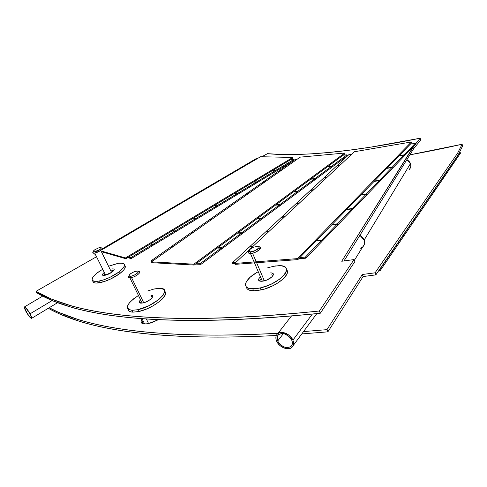 <?xml version="1.0" encoding="UTF-8"?>
<svg xmlns="http://www.w3.org/2000/svg" width="487" height="487" viewBox="0 0 487 487"><rect width="100%" height="100%" fill="white"/><g stroke="black" fill="none" stroke-linecap="round" stroke-linejoin="round"><path stroke-width="0.73" d="M94.922 254.391L95.263 254.19L94.922 254.391L95.482 254.628L94.922 254.391M96.529 256.734L36.044 291.323L51.476 299.115L71.528 305.939C79.028 308.028 87.441 309.902 96.749 311.552C106.069 313.196 116.393 314.578 127.71 315.686C139.038 316.793 151.457 317.579 164.965 318.041C178.486 318.504 193.181 318.583 209.045 318.285C224.927 317.981 242.045 317.244 260.405 316.063C278.783 314.876 298.44 313.19 319.375 311.004L354.055 259.571L341.728 261.251L414.029 145.893L412.958 147.238L413.53 148.919L343.999 260.953L413.53 148.919L412.958 147.238L341.728 261.251L354.055 259.571L319.375 311.004C151.439 328.147 71.388 312.849 36.044 291.323L36.835 292.827L52.298 300.686L72.38 307.583C79.892 309.708 88.311 311.601 97.631 313.281C106.957 314.961 117.282 316.367 128.611 317.506C139.946 318.644 152.37 319.46 165.884 319.959C179.405 320.452 194.106 320.568 209.976 320.3C225.852 320.038 242.976 319.332 261.33 318.188C279.708 317.037 299.359 315.387 320.288 313.238L354.853 261.653L354.055 259.571L354.853 261.653L320.288 313.238L319.375 311.004L320.288 313.238C152.401 330.076 72.265 314.529 36.835 292.827L36.044 291.323L96.529 256.734M420.171 138.223L415.527 144.024L420.171 138.223L370.65 147.165L348.649 150.27L328.567 152.504L310.42 153.91L294.215 154.537L279.915 154.434L267.473 153.655L261.872 156.747L267.473 153.655C281.09 155.012 298.683 154.872 320.245 153.228C347.426 151.159 380.737 146.155 420.171 138.223L420.731 139.879L413.53 148.919L420.731 139.879L420.171 138.223M95.647 255.845L96.207 256.089L95.647 255.845M275.983 171.26L275.356 171.229L275.983 171.26L293.004 160.996L275.983 171.26L275.648 170.432L293.716 159.547L290.922 159.474L293.083 158.178L292.797 157.453L260.563 156.717L101.576 249.977L260.563 156.717L292.797 157.453L293.083 158.178L290.922 159.474L293.716 159.547L294.008 160.29L293.716 159.547L275.648 170.432L272.909 170.304L290.922 159.474L272.416 170.602L275.648 170.432L275.983 171.26M256.947 182.735L256.296 182.692L256.947 182.735L275.49 171.558L275.155 170.73L272.416 170.602L275.155 170.73L275.49 171.558L256.947 182.735L256.606 181.907L275.155 170.73L256.606 181.907L253.928 181.718L272.416 170.602L253.423 182.022L256.606 181.907L256.947 182.735M237.4 194.526L236.719 194.459L237.4 194.526L256.442 183.045L256.095 182.211L253.423 182.022L256.095 182.211L256.442 183.045L237.4 194.526L237.047 193.686L256.095 182.211L237.047 193.686L234.43 193.436L253.423 182.022L233.912 193.747L237.047 193.686L237.4 194.526M217.318 206.64L216.605 206.549L217.318 206.64L236.883 194.843L236.524 194.003L233.912 193.747L236.524 194.003L236.883 194.843L217.318 206.64L216.952 205.794L236.524 194.003L216.952 205.794L214.408 205.471L233.912 193.747L213.872 205.794L214.408 205.471L216.952 205.794L217.318 206.64M196.675 219.089L195.926 218.967L196.675 219.089L216.782 206.963L216.417 206.117L213.872 205.794L216.417 206.117L216.782 206.963L196.675 219.089L196.298 218.237L216.417 206.117L196.298 218.237L193.826 217.847L213.872 205.794L193.278 218.176L193.826 217.847L196.298 218.237L196.675 219.089M175.454 231.891L174.656 231.733L175.454 231.891L196.127 219.418L195.744 218.566L193.278 218.176L195.744 218.566L196.127 219.418L175.454 231.891L175.058 231.027L195.744 218.566L175.058 231.027L172.666 230.564L193.278 218.176L172.1 230.905L172.666 230.564L175.058 231.027L175.454 231.891M153.624 245.052L152.784 244.858L153.624 245.052L174.888 232.232L174.492 231.368L172.1 230.905L174.492 231.368L174.888 232.232L153.624 245.052L153.216 244.188L174.492 231.368L153.216 244.188L150.909 243.646L172.1 230.905L150.325 243.993L150.909 243.646L153.216 244.188L153.624 245.052M131.155 258.603L127.667 257.617L131.155 258.603L153.04 245.405L152.632 244.541L150.325 243.993L152.632 244.541L153.04 245.405L131.155 258.603L130.735 257.726L152.632 244.541L130.735 257.726L128.519 257.106L150.325 243.993L125.829 258.725L125.451 257.946L292.797 157.453L125.451 257.946L125.829 258.725L128.519 257.106L130.735 257.726L131.155 258.603M102.587 252.041L125.829 258.725L102.587 252.041M102.227 251.304L125.451 257.946L102.227 251.304M122.834 237.504L121.957 237.303L102.477 248.717L121.957 237.303L122.834 237.504M122.511 236.98L142.661 225.171L143.568 225.347L142.661 225.171L122.511 236.98L123.381 237.181L122.511 236.98L122.754 237.492L122.511 236.98M143.196 224.854L162.822 213.349L163.76 213.495L162.822 213.349L143.196 224.854L144.103 225.031L143.196 224.854L143.409 225.317L143.196 224.854M163.346 213.044L182.473 201.831L183.441 201.953L182.473 201.831L163.346 213.044L164.289 213.19L163.346 213.044L163.541 213.464L163.346 213.044M182.984 201.533L201.63 190.606L202.629 190.703L201.63 190.606L182.984 201.533L183.952 201.655L182.984 201.533L183.155 201.916L182.984 201.533M202.123 190.314L220.307 179.654L221.329 179.727L220.307 179.654L202.123 190.314L203.122 190.411L202.123 190.314L202.282 190.667L202.123 190.314M220.794 179.374L238.527 168.977L239.574 169.026L238.527 168.977L220.794 179.374L221.816 179.447L220.794 179.374L220.934 179.703L220.794 179.374M239.001 168.703L256.302 158.561L257.373 158.585L256.302 158.561L239.001 168.703L240.048 168.752L239.001 168.703M331.836 167.242L347.371 155.718L347.048 154.836L343.177 155.183L345.033 153.819L344.741 153.04L300.108 157.155L151.475 261.872L193.832 264.185L344.741 153.04L300.108 157.155L151.475 261.872L193.832 264.185L344.741 153.04L345.033 153.819L343.177 155.183L347.048 154.836L347.371 155.718L331.836 167.242L331.495 166.353L347.048 154.836L331.495 166.353L327.635 166.651L343.177 155.183L327.203 166.968L331.495 166.353L331.836 167.242M315.278 179.526L331.41 167.558L331.069 166.67L327.203 166.968L331.069 166.67L331.41 167.558L315.278 179.526L314.925 178.626L331.069 166.67L314.925 178.626L311.071 178.869L327.203 166.968L310.627 179.198L314.925 178.626L315.278 179.526M298.074 192.292L297.484 192.316L298.074 192.292L314.833 179.855L314.48 178.954L310.627 179.198L314.48 178.954L314.833 179.855L298.074 192.292L297.709 191.379L314.48 178.954L297.709 191.379L293.868 191.561L310.627 179.198L293.405 191.902L297.709 191.379L298.074 192.292M280.189 205.557L279.568 205.581L280.189 205.557L297.612 192.633L297.247 191.72L293.405 191.902L297.247 191.72L297.612 192.633L280.189 205.557L279.812 204.631L297.247 191.72L279.812 204.631L275.983 204.753L293.405 191.902L275.502 205.106L279.812 204.631L280.189 205.557M261.58 219.363L260.929 219.375L261.58 219.363L279.708 205.916L279.331 204.99L275.502 205.106L279.331 204.99L279.708 205.916L261.58 219.363L261.184 218.426L279.331 204.99L261.184 218.426L257.38 218.474L275.502 205.106L256.88 218.846L257.38 218.474L261.184 218.426L261.58 219.363M242.203 233.742L241.509 233.736L242.203 233.742L261.081 219.734L260.685 218.797L256.88 218.846L260.685 218.797L261.081 219.734L242.203 233.742L241.789 232.786L260.685 218.797L241.789 232.786L238.009 232.762L256.88 218.846L237.492 233.145L238.009 232.762L241.789 232.786L242.203 233.742M222.005 248.723L221.275 248.705L222.005 248.723L241.68 234.125L241.272 233.176L237.492 233.145L241.272 233.176L241.68 234.125L222.005 248.723L221.579 247.755L241.272 233.176L221.579 247.755L217.829 247.652L237.492 233.145L217.287 248.047L217.829 247.652L221.579 247.755L222.005 248.723M200.942 264.356L195.579 264.064L200.942 264.356L221.463 249.125L221.037 248.157L217.287 248.047L221.037 248.157L221.463 249.125L200.942 264.356L200.498 263.37L221.037 248.157L200.498 263.37L196.778 263.175L217.287 248.047L194.228 265.056L193.832 264.185L194.228 265.056L196.778 263.175L200.498 263.37L200.942 264.356M151.56 261.677L151.128 260.764L171.126 246.702L172.928 246.757L171.126 246.702L151.128 260.764L152.912 260.855L151.128 260.764L151.56 261.677M151.859 262.694L194.228 265.056L151.859 262.694L151.475 261.872L151.859 262.694M171.655 246.331L190.88 232.81L192.706 232.823L190.88 232.81L171.655 246.331L173.457 246.379L171.655 246.331L171.832 246.726L171.655 246.331M191.391 232.451L209.891 219.442L211.735 219.418L209.891 219.442L191.391 232.451L193.217 232.463L191.391 232.451L191.555 232.816L191.391 232.451M210.384 219.095L228.202 206.567L230.059 206.506L228.202 206.567L210.384 219.095L212.222 219.071L210.384 219.095L210.53 219.43L210.384 219.095M228.671 206.232L245.844 194.155L247.713 194.07L245.844 194.155L228.671 206.232L230.528 206.171L228.671 206.232L228.811 206.543L228.671 206.232M246.3 193.838L262.858 182.193L264.739 182.071L262.858 182.193L246.3 193.838L248.169 193.747L246.3 193.838M263.297 181.882L279.276 170.645L281.163 170.499L279.276 170.645L263.297 181.882L265.178 181.767L263.297 181.882M279.702 170.347L295.128 159.499L297.021 159.328L295.128 159.499L279.702 170.347L281.589 170.2L279.702 170.347M404.484 155.803L415.606 144.255L415.289 143.318L410.371 144.152L411.698 142.788L411.412 141.96L354.451 151.731L234.679 263.443L297.49 258.615L411.412 141.96L354.451 151.731L234.679 263.443L297.49 258.615L411.412 141.96L411.698 142.788L410.371 144.152L415.289 143.318L415.606 144.255L404.484 155.803L404.149 154.848L415.289 143.318L404.149 154.848L399.17 155.651L410.371 144.152L398.859 155.968L404.149 154.848L404.484 155.803M392.498 168.246L404.173 156.126L403.845 155.17L398.859 155.968L403.845 155.17L404.173 156.126L392.498 168.246L392.151 167.272L403.845 155.17L392.151 167.272L387.098 168.039L398.859 155.968L386.769 168.374L392.151 167.272L392.498 168.246M379.897 181.322L392.175 168.581L391.828 167.607L386.769 168.374L391.828 167.607L392.175 168.581L379.897 181.322L379.537 180.33L391.828 167.607L379.537 180.33L374.418 181.061L386.769 168.374L374.071 181.407L379.537 180.33L379.897 181.322M366.638 195.086L379.556 181.675L379.196 180.683L374.071 181.407L379.196 180.683L379.556 181.675L366.638 195.086L366.267 194.076L379.196 180.683L366.267 194.076L361.068 194.751L374.071 181.407L360.709 195.123L366.267 194.076L366.638 195.086M352.667 209.593L352.162 209.653L352.667 209.593L366.279 195.457L365.907 194.447L360.709 195.123L365.907 194.447L366.279 195.457L352.667 209.593L352.278 208.558L365.907 194.447L352.278 208.558L347.012 209.185L360.709 195.123L346.628 209.574L347.012 209.185L352.278 208.558L352.667 209.593M337.923 224.897L337.388 224.951L337.923 224.897L352.29 209.982L351.9 208.947L346.628 209.574L351.9 208.947L352.29 209.982L337.923 224.897L337.515 223.837L351.9 208.947L337.515 223.837L332.177 224.41L346.628 209.574L331.775 224.817L332.177 224.41L337.515 223.837L337.923 224.897M322.339 241.071L321.767 241.126L322.339 241.071L337.521 225.311L337.114 224.251L331.775 224.817L337.114 224.251L337.521 225.311L322.339 241.071L321.913 239.994L337.114 224.251L321.913 239.994L316.507 240.493L331.775 224.817L316.081 240.931L316.507 240.493L321.913 239.994L322.339 241.071M305.848 258.189L298.732 258.737L305.848 258.189L321.919 241.509L321.493 240.426L316.081 240.931L321.493 240.426L321.919 241.509L305.848 258.189L305.398 257.087L321.493 240.426L305.398 257.087L299.925 257.513L316.081 240.931L297.898 259.595L297.49 258.615L297.898 259.595L299.925 257.513L305.398 257.087L305.848 258.189M232.859 263.784L234.764 263.637L232.859 263.784L232.409 262.761L249.277 247.104L252.516 246.806L249.277 247.104L232.409 262.761L235.678 262.511L232.409 262.761L232.859 263.784M235.081 264.362L297.898 259.595L235.081 264.362L234.679 263.443L235.081 264.362M249.721 246.69L265.719 231.842L268.927 231.502L265.719 231.842L249.721 246.69L252.96 246.392L249.721 246.69L249.874 247.049L249.721 246.69M266.139 231.447L281.334 217.348L284.505 216.965L281.334 217.348L266.139 231.447L269.348 231.106L266.139 231.447L266.279 231.782L266.139 231.447M281.73 216.977L296.175 203.56L299.322 203.152L296.175 203.56L281.73 216.977L284.907 216.593L281.73 216.977L281.857 217.281L281.73 216.977M296.559 203.207L310.31 190.441L313.421 189.997L310.31 190.441L296.559 203.207L299.7 202.799L296.559 203.207L296.674 203.499L296.559 203.207M310.676 190.1L323.788 177.932L326.862 177.463L323.788 177.932L310.676 190.1L313.786 189.662L310.676 190.1M324.135 177.609L336.645 165.994L339.689 165.501L336.645 165.994L324.135 177.609L327.209 177.14L324.135 177.609M336.974 165.683L348.929 154.586L351.937 154.081L348.929 154.586L336.974 165.683L340.017 165.196L336.974 165.683M375.069 272.817L362.316 274.504L326.99 329.644L362.316 274.504L363.101 276.549L327.891 331.842L326.99 329.644L303.535 331.58L326.99 329.644L327.891 331.842L301.8 333.924L327.891 331.842L363.101 276.549L375.848 274.881L458.164 154.896L457.603 153.186L375.069 272.817L362.316 274.504L363.101 276.549L375.848 274.881L375.069 272.817L457.603 153.186L462.108 144.255L409.865 154.823C426.302 151.889 443.718 148.371 462.108 144.255L457.603 153.186L458.164 154.896L462.65 145.942L458.164 154.896L375.848 274.881L375.069 272.817M49.199 307.735L58.361 312.246L78.65 319.716C86.229 322.029 94.709 324.129 104.09 326.016C113.477 327.903 123.856 329.529 135.228 330.892C146.611 332.256 159.072 333.303 172.617 334.039C186.174 334.77 200.894 335.129 216.776 335.117C232.664 335.105 249.782 334.654 268.13 333.778L278.047 333.254C151.487 340.115 83.843 326.46 49.199 307.735M142.094 318.802C139.641 323.015 141.766 324.616 148.468 323.593L158.476 319.655L151.055 322.911L146.35 323.922L142.868 323.709L141.76 323.149L141.017 321.243M48.286 308.283L59.177 313.805L79.497 321.341C87.082 323.685 95.574 325.815 104.961 327.727C114.354 329.644 124.739 331.3 136.117 332.688C147.506 334.082 159.973 335.159 173.524 335.927C187.087 336.694 201.807 337.083 217.683 337.101C233.577 337.126 250.695 336.712 269.037 335.866L276.306 335.506C149.351 341.874 82.248 327.55 48.286 308.283M462.108 144.255L462.65 145.942L462.108 144.255M142.953 320.562L141.869 323.228M452.198 163.851L460.154 152.248L460.465 153.204L452.514 164.825L460.465 153.204L460.154 152.248L459.418 152.388L460.154 152.248L452.198 163.851L452.514 164.825L452.198 163.851M443.578 176.422L451.979 164.174L452.295 165.148L443.913 177.414L452.295 165.148L451.979 164.174L443.578 176.422L443.913 177.414L443.578 176.422M434.477 189.693L443.347 176.757L443.681 177.755L434.824 190.715L443.681 177.755L443.347 176.757L434.477 189.693L434.824 190.715L434.477 189.693M424.847 203.743L434.234 190.058L434.574 191.074L425.206 204.784L434.574 191.074L434.234 190.058L424.847 203.743L425.206 204.784L424.847 203.743M414.638 218.633L424.585 204.126L424.944 205.167L415.009 219.698L424.944 205.167L424.585 204.126L414.638 218.633L415.009 219.698L414.638 218.633M403.796 234.442L414.358 219.04L414.735 220.106L404.186 235.538L403.76 235.592L404.186 235.538L414.735 220.106L414.358 219.04L403.796 234.442L404.186 235.538L403.796 234.442M392.266 251.262L403.504 234.874L403.893 235.964L392.674 252.376L392.212 252.436L392.674 252.376L403.893 235.964L403.504 234.874L392.266 251.262L392.674 252.376L392.266 251.262M379.976 269.183L391.95 251.718L392.364 252.838L380.402 270.328L378.856 270.498L380.402 270.328L392.364 252.838L391.95 251.718L379.976 269.183L380.402 270.328L379.976 269.183M27.954 310.639L26.255 311.656L27.388 313.591L29.214 316.148L30.943 317.64L31.138 316.824L29.798 313.646C30.943 315.832 31.375 317.147 31.101 317.585C30.115 317.518 28.502 315.546 26.255 311.656C25.099 309.464 24.667 308.143 24.94 307.699C25.927 307.76 27.54 309.744 29.798 313.646L27.4 309.872L25.373 307.741L24.904 307.741L24.91 308.49L26.255 311.656L27.954 310.639M283.385 333.607L277.681 341.016C281.419 346.908 285.784 348.771 290.782 346.598C292.51 345.07 292.845 342.939 291.786 340.206L292.401 342.958L291.841 345.338L290.197 346.994L286.295 347.602L283.312 346.689L279.38 343.676L277.681 341.016L277.164 337.034L278.254 334.959L279.179 334.228L281.644 333.516L284.578 333.887L288.894 336.316L291.786 340.206C288.06 334.295 283.702 332.414 278.71 334.551C276.933 336.097 276.592 338.252 277.681 341.016L283.385 333.607M52.097 300.601L30.078 313.805C31.399 316.331 31.898 317.847 31.582 318.358C30.444 318.279 28.575 315.996 25.981 311.503C24.648 308.965 24.143 307.437 24.466 306.92C25.598 306.999 27.467 309.294 30.078 313.805L31.692 318.005L31.052 318.291L29.403 316.69L25.427 310.426L24.417 306.974L25.415 307.297L26.615 308.557L30.078 313.805L52.097 300.601M410.425 163.687L364.13 240.097L359.899 235.337C362.304 236.944 363.71 238.533 364.13 240.097C365.201 242.13 364.69 244.456 362.608 247.061C364.556 245.217 365.067 242.897 364.13 240.097L410.425 163.687L406.889 159.626C408.922 160.966 410.103 162.317 410.425 163.687C411.302 165.446 410.809 167.522 408.934 169.914C410.669 168.204 411.168 166.128 410.425 163.687M312.38 314.036L292.9 340.139C290.581 334.149 281.571 330.289 277.785 333.595C275.721 335.385 275.325 337.881 276.598 341.083C278.948 347.036 287.933 350.896 291.743 347.523C293.74 345.758 294.124 343.298 292.9 340.139L289.558 335.64L286.307 333.498L281.163 332.402L279.641 332.664L277.249 334.076L275.995 336.474L276.062 339.488L277.438 342.653L279.903 345.514L283.099 347.627L286.539 348.692L289.722 348.528L291.056 347.986L292.961 346.08L293.454 344.784L293.43 341.752L292.9 340.139L312.38 314.036M360.623 248.23L362.608 247.061L354.353 260.356M140.56 299.822C138.667 301.824 138.801 302.944 140.962 303.182L142.977 302.957C149.369 301.721 156.114 295.092 150.958 295.213L151.816 297.003L152.565 297.088L151.816 297.003L152.565 297.088L151.816 297.003L152.169 297.734L150.958 295.213L152.675 295.938L152.145 297.764L150.586 299.304L147.019 301.514L144.359 302.585L140.962 303.182L139.288 302.415L139.879 300.57M141.431 301.611L140.286 303.103L141.431 301.611M144.627 323.983L142.027 318.668L144.627 323.983M142.447 321.682L142.076 322.936M143.014 320.689L142.064 323.356M140.749 302.366L140.299 303.066L140.749 302.366M128.337 309.951L129.171 311.083L130.699 311.832L132.872 312.167L131.977 310.347L137.858 309.702C155.919 306.049 173.871 287.768 159.572 288.341L154.677 288.882M128.184 309.202C128.337 310.998 129.895 311.984 132.872 312.167L138.752 311.534C152.827 308.728 170.115 295.006 164.685 291.329M147.719 290.964L153.746 289.083L159.572 288.341L163.425 289.223L164.405 290.258L164.685 291.64L163.09 295.256L158.823 299.535L148.876 305.733L137.9 309.695L131.977 310.347L128.276 309.275L127.448 308.149L127.338 306.688L129.225 303.011L133.59 298.823L138.46 295.487C126.51 303.59 124.349 308.545 131.977 310.347L132.872 312.167L138.795 311.522L146.021 309.233L153.387 305.653L159.699 301.368L162.128 299.176L165.105 295.14L165.537 293.448L165.257 292.054M131.533 277.596C136.804 276.482 142.557 271.192 138.326 271.411C143.318 271.186 134.741 277.834 130.005 277.821L129.883 277.821C128.361 277.754 128.087 277.091 129.061 275.837C128.087 277.091 128.361 277.754 129.883 277.821L130.285 276.306C134.175 276.312 141.224 270.857 137.127 271.046L138.046 271.229L138.302 271.789L137.377 273.128L134.302 275.118L131.63 276.099L129.658 276.257L129.073 275.867L129.195 275.143L130.607 273.682L133.042 272.227L137.127 271.046L134.363 271.667C129.493 273.986 128.105 275.526 130.187 276.306L129.883 277.821L142.155 303.109L129.883 277.821L131.533 277.596L143.732 302.774M113.885 270.419L111.76 270.693L113.885 270.419M103.895 275.027L103.53 275.49L103.895 275.027M105.064 273.968L103.53 275.49L105.064 273.968M112.826 268.83L113.934 269.061L114.189 269.768L112.107 272.111C114.969 269.713 114.865 268.654 111.791 268.94L111.042 269.098M102.727 269.25L98.057 272.239C89.845 278.978 90.138 281.943 98.94 281.133C105.813 279.617 112.46 276.592 118.883 272.05C126.644 265.464 126.352 262.56 118 263.345L109.441 265.969L118.396 263.284L122.474 263.193L123.759 263.668L124.459 264.465L124.544 265.567L124.002 266.931L118.883 272.05L119.674 273.664L123.631 270.108L124.782 268.526L125.226 266.054M92.816 280.859C92.84 282.886 95.148 283.513 99.744 282.74C106.616 281.236 113.258 278.211 119.674 273.664C124.782 269.676 126.419 266.882 124.581 265.281M92.871 281.462L93.461 282.338L94.661 282.886L96.432 283.081L104.401 281.51L110.853 278.899L119.674 273.664L118.883 272.05L110.056 277.286L103.603 279.903L97.899 281.303L93.857 281.291L92.664 280.743L92.073 279.873L92.78 277.316L95.811 274.011L100.681 270.474M104.285 272.391C101.649 274.692 101.85 275.685 104.882 275.38L112.107 272.111L108.936 273.986L104.583 275.429L102.672 275.246L102.447 274.528L103.116 273.45M94.74 253.118L100.754 250.415C102.946 248.723 103.122 247.877 101.278 247.877C103.122 247.877 102.946 248.723 100.754 250.415L111.608 272.464L100.754 250.415L99.792 249.612C102.039 247.731 101.649 247.153 98.624 247.895L94.715 249.825L98.441 247.956L101.107 247.646L101.107 248.407L100.359 249.186L97.613 250.86L95.312 251.724L93.37 251.803L93.394 251.03L94.715 249.825C93.005 251.115 92.767 251.816 94.003 251.931L99.792 249.612L100.754 250.415C98.155 252.114 95.805 253.051 93.705 253.24C92.579 253.197 92.445 252.698 93.297 251.736C92.256 252.978 92.737 253.441 94.74 253.118L105.679 275.204M261.312 278.826L259.504 281.029L261.312 278.826M260.241 279.867L259.681 280.652L260.241 279.867M273.237 275.167L271.436 274.881L273.237 275.167M260.472 276.866C257.666 279.514 257.915 280.993 261.221 281.303L258.822 280.579L258.548 279.416L259.394 277.907M260.271 287.945L261.142 289.954L253.636 290.855C249.082 290.709 246.647 289.381 246.343 286.873L247.104 288.73L248.583 289.862L253.636 290.855L252.765 288.858L260.271 287.945C281.456 283.489 296.199 264.654 278.674 265.701L272.629 266.426M261.142 289.954C276.129 286.825 291.591 274.254 286.551 269.707M258.268 271.728C244.638 278.71 240.822 288.961 252.765 288.858L253.636 290.855L257.02 290.672L264.843 288.949L273.012 285.674L276.805 283.617L283.026 279.069L286.673 274.583L287.342 272.586L287.214 270.857M256.393 272.775L250.288 277.103L246.465 281.486L245.612 283.495L245.533 285.272L246.239 286.758L247.719 287.878L249.922 288.59L256.15 288.663L259.942 288.018L268.112 285.461L272.154 283.659L279.337 279.368L284.378 274.765L285.839 272.58L286.514 270.589L286.393 268.873L285.492 267.479L283.848 266.468L281.547 265.872L275.338 265.957L267.801 267.698M271.636 272.988L273.037 273.597L273.365 274.741L271.752 277.073L266.712 280.068L261.221 281.303L263.765 280.993C271.271 279.489 276.969 272.635 270.602 272.915M250.592 251.846C247.816 251.182 248.802 249.648 253.55 247.238L257.258 246.331L253.563 247.232L250.123 249.21L248.942 251.115L249.484 251.676L250.726 251.84C255.62 251.809 262.463 245.99 257.258 246.331L258.889 246.708L259.601 249.6L258.877 247.889L255.45 250.501L250.726 251.84L250.452 253.477L262.341 281.236L250.452 253.477L252.54 253.173C258.372 251.913 263.4 246.806 258.938 246.763C264.362 246.836 256.046 253.471 250.452 253.477C248.218 253.435 247.706 252.619 248.924 251.03C247.731 252.57 248.187 253.386 250.288 253.483L250.726 251.84L250.288 253.483M292.06 344.875L290.782 346.598M24.539 306.877L42.631 296.139M277.785 333.595L291.518 315.947M293.223 345.526L316.836 313.591M31.582 318.358L57.478 302.744M146.356 318.967L148.59 323.569M137.858 309.702L138.752 311.534M130.005 277.821L130.285 276.306M98.94 281.133L99.744 282.74M93.705 253.24L94.003 251.931M252.54 253.173L264.368 280.847M257.416 249.338L258.043 250.817"/></g></svg>
